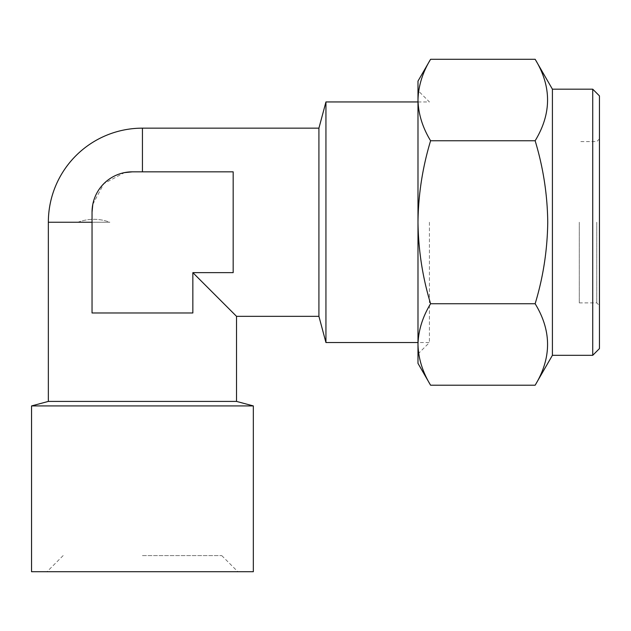 <?xml version="1.0" encoding="UTF-8"?>
<svg xmlns="http://www.w3.org/2000/svg" width="631" height="631" viewBox="0 0 631 631"><rect width="100%" height="100%" fill="white"/><g stroke="black" fill="none" stroke-linecap="round" stroke-linejoin="round"><path stroke-width="0.47" stroke-dasharray="3.15 2.37" d="M599.45 348.596L599.45 95.896M592.73 89.176L592.73 355.316M430.594 59.275C422.525 72.581 418.321 86.163 417.99 100.021C418.329 113.911 422.533 127.494 430.594 140.76C422.51 167.483 418.306 194.64 417.99 222.246L417.99 90.517L417.99 222.246C418.361 250.207 422.565 277.364 430.594 303.732L535.143 303.732C543.181 277.364 547.377 250.207 547.747 222.246C547.432 194.648 543.228 167.483 535.143 140.76C551.699 113.667 551.699 86.51 535.143 59.275M429.419 222.246L429.419 342.546L429.419 222.246M579.29 222.246L579.29 302.896L579.29 222.246M596.76 222.246L596.76 302.896L596.76 222.246M552.409 89.176L552.409 355.316M535.143 385.218C551.699 358.124 551.699 330.959 535.143 303.732M31.55 571.725L253.331 571.725M142.44 555.595L221.749 555.595L142.44 555.595M253.331 405.922L31.55 405.922M142.44 171.837L233.17 171.837L233.17 272.647L192.849 272.647L192.849 312.976L142.44 312.976L192.849 312.976L192.849 272.647L233.17 272.647L233.17 171.837L132.36 171.837C110.914 171.246 91.44 190.617 92.039 212.166L92.039 312.976L92.039 212.166L92.039 312.976L192.849 312.976L192.849 272.647L233.17 272.647L233.17 171.837L132.36 171.837L142.44 171.837L142.44 128.156M48.35 401.419L236.53 401.419M236.53 316.336L192.849 272.647M325.943 101.946L325.943 342.546M142.44 571.725L237.879 571.725L142.44 571.725M318.915 316.336L318.915 128.156M92.804 204.334L103.839 183.66L124.496 172.618M132.36 171.837A40.321 40.321 0 0 0 92.039 212.166M599.45 222.246L599.45 305.585L599.45 222.246M430.594 140.76L535.143 140.76M430.594 303.732C422.525 317.03 418.321 330.612 417.99 344.471C418.329 358.361 422.533 371.943 430.594 385.218M417.99 81.107L417.99 363.377M417.99 222.246L417.99 353.975L417.99 222.246M77.858 222.262L77.858 222.246C88.608 218.31 99.256 218.31 109.81 222.246L77.858 222.262L109.81 222.246C99.264 218.318 88.616 218.318 77.858 222.246L109.81 222.262L77.858 222.262M48.35 222.246L92.039 222.246M417.99 101.946L429.419 101.946L417.99 90.517M599.45 138.907L596.76 141.596L579.29 141.596M63.139 555.595L47.009 571.725M417.99 353.975L429.419 342.546L417.99 342.546M221.749 555.595L237.879 571.725M579.29 302.896L596.76 302.896L599.45 305.585"/><path stroke-width="0.95" d="M592.73 89.176L599.45 95.896L599.45 348.596L592.73 355.316L592.73 89.176L552.409 89.176L535.143 59.275C551.699 86.368 551.699 113.533 535.143 140.76C543.228 167.483 547.432 194.648 547.747 222.246C547.377 250.207 543.181 277.364 535.143 303.732C551.699 330.825 551.699 357.982 535.143 385.218L430.594 385.218C422.525 371.911 418.321 358.329 417.99 344.471C418.329 330.581 422.533 316.999 430.594 303.732L535.143 303.732M430.594 303.732C422.565 277.364 418.361 250.207 417.99 222.246C418.306 194.64 422.51 167.483 430.594 140.76C422.525 127.462 418.321 113.88 417.99 100.021L417.99 100.013C418.329 86.132 422.533 72.549 430.594 59.275L535.143 59.275M592.73 355.316L552.409 355.316L552.409 89.176M142.44 405.922L253.331 405.922L253.331 571.725L31.55 571.725L31.55 405.922L142.44 405.922M124.496 172.618L132.36 171.837A40.321 40.321 0 0 0 92.039 212.166L92.039 312.976L192.849 312.976L192.849 272.647L236.53 316.336L318.915 316.336L325.943 342.546L325.943 101.946L318.915 128.156L318.915 316.336M92.039 222.246L48.35 222.246A94.09 94.09 0 0 1 142.44 128.156L318.915 128.156M236.53 316.336L236.53 401.419L48.35 401.419L31.55 405.922M92.039 212.166L92.804 204.334M192.849 272.647L233.17 272.647L233.17 171.837L132.36 171.837M430.594 140.76L535.143 140.76M430.594 385.218L417.99 363.377L417.99 81.107L430.594 59.275M142.44 128.156L142.44 171.837M552.409 355.316L535.143 385.218M236.53 401.419L253.331 405.922M417.99 101.946L325.943 101.946M417.99 342.546L325.943 342.546M48.35 222.246L48.35 401.419"/></g></svg>
